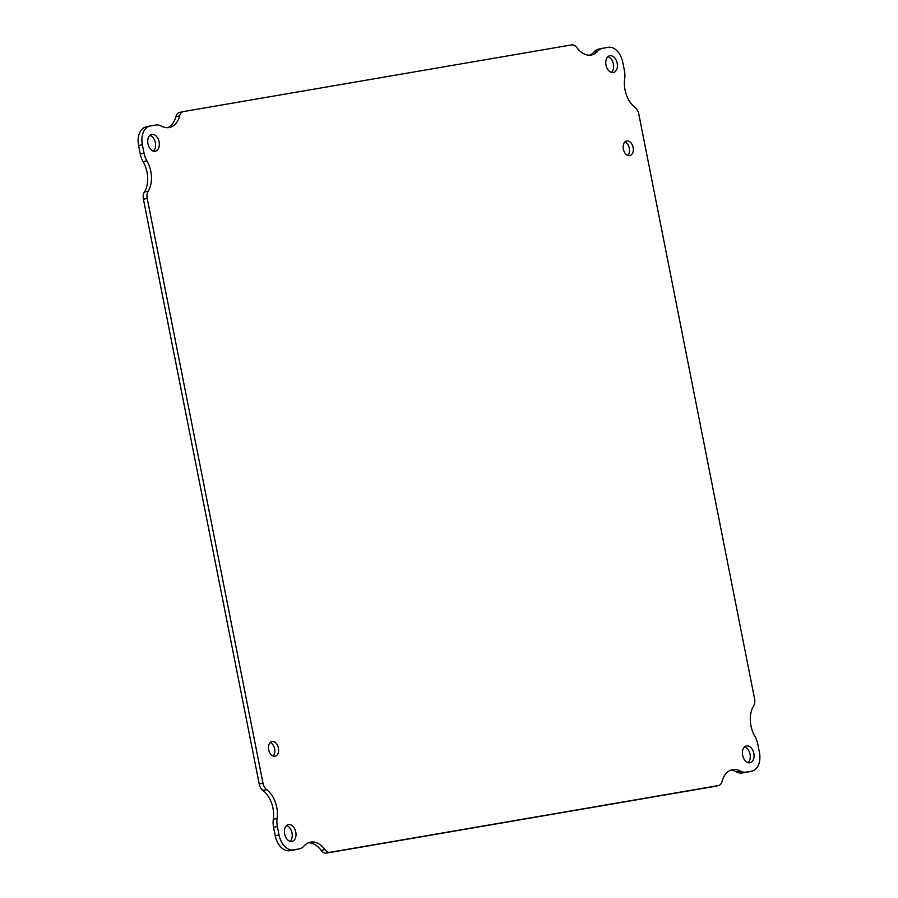 <?xml version="1.0" encoding="UTF-8"?>
<svg xmlns="http://www.w3.org/2000/svg" width="898" height="898" viewBox="0 0 898 898"><rect width="100%" height="100%" fill="white"/><g stroke="black" fill="none" stroke-linecap="round" stroke-linejoin="round"><path stroke-width="1.35" d="M290.032 841.325A8.587 5.669 77.7 0 0 291.951 832.648A8.587 5.669 77.7 0 0 286.585 825.565M627.825 155.455A7.487 4.939 77.7 0 0 629.296 148.08A7.487 4.939 77.7 0 0 624.885 141.996M273.115 756.004A7.487 4.939 77.7 0 0 274.575 748.629A7.487 4.939 77.7 0 0 270.175 742.545M611.415 72.435A8.587 5.669 77.7 0 0 613.334 63.758A8.587 5.669 77.7 0 0 607.968 56.675M748.079 762.638A8.587 5.669 77.7 0 0 749.998 753.961A8.587 5.669 77.7 0 0 744.633 746.878M153.367 151.122A8.587 5.669 77.7 0 0 155.287 142.445A8.587 5.669 77.7 0 0 149.921 135.362M748.461 771.865A17.163 11.326 -102.3 0 1 748.135 771.943A17.163 11.326 -102.3 0 1 747.798 772.011L742.219 772.965A17.163 11.326 -102.3 0 1 736.607 771.91A23.617 15.592 77.7 0 0 730.355 770.304M714.819 786.356A8.587 5.669 -102.3 0 1 714.651 786.401A8.587 5.669 -102.3 0 1 714.482 786.435L326.401 853.1A8.587 5.669 -102.3 0 1 321.181 850.395A23.617 15.592 77.7 0 0 308.306 842.807M295.992 849.587A17.163 11.326 -102.3 0 1 295.666 849.665A17.163 11.326 -102.3 0 1 295.341 849.733L289.751 850.687A17.163 11.326 -102.3 0 1 275.248 835.78L273.576 827.361A17.163 11.326 -102.3 0 1 273.318 819.257A23.617 15.592 77.7 0 0 262.878 790.453A8.587 5.669 -102.3 0 1 259.219 784.021L143.433 199.244A8.587 5.669 -102.3 0 1 144.387 192.026A23.617 15.592 77.7 0 0 143.108 161.64A17.163 11.326 -102.3 0 1 140.245 153.996L138.584 145.577A17.163 11.326 -102.3 0 1 146.093 126.887A17.163 11.326 -102.3 0 1 146.419 126.82M167.645 127.696A23.617 15.592 77.7 0 0 175.896 116.65A8.587 5.669 -102.3 0 1 179.566 112.43A8.587 5.669 -102.3 0 1 179.735 112.396L183.181 111.644M589.694 55.193A23.617 15.592 77.7 0 0 594.049 51.949A17.163 11.326 -102.3 0 1 598.551 49.154A17.163 11.326 -102.3 0 1 598.887 49.098M288.527 824.611A8.587 5.669 -102.3 0 1 295.756 831.952A8.587 5.669 -102.3 0 1 292.03 841.415A8.587 5.669 -102.3 0 1 284.666 834.242A8.587 5.669 -102.3 0 1 288.37 824.645A8.587 5.669 -102.3 0 1 288.527 824.611M626.793 140.975A7.487 4.939 -102.3 0 1 633.101 147.373A7.487 4.939 -102.3 0 1 629.846 155.623A7.487 4.939 -102.3 0 1 623.425 149.371A7.487 4.939 -102.3 0 1 626.647 140.997A7.487 4.939 -102.3 0 1 626.793 140.975M272.072 741.524A7.487 4.939 -102.3 0 1 278.38 747.911A7.487 4.939 -102.3 0 1 275.125 756.172A7.487 4.939 -102.3 0 1 268.704 749.92A7.487 4.939 -102.3 0 1 271.937 741.546A7.487 4.939 -102.3 0 1 272.072 741.524M609.922 55.721A8.587 5.669 -102.3 0 1 617.139 63.062A8.587 5.669 -102.3 0 1 613.413 72.525A8.587 5.669 -102.3 0 1 606.049 65.352A8.587 5.669 -102.3 0 1 609.753 55.755A8.587 5.669 -102.3 0 1 609.922 55.721M746.586 745.924A8.587 5.669 -102.3 0 1 753.804 753.265A8.587 5.669 -102.3 0 1 750.077 762.728A8.587 5.669 -102.3 0 1 742.713 755.555A8.587 5.669 -102.3 0 1 746.418 745.957A8.587 5.669 -102.3 0 1 746.586 745.924M151.863 134.408A8.587 5.669 -102.3 0 1 159.092 141.749A8.587 5.669 -102.3 0 1 155.365 151.212A8.587 5.669 -102.3 0 1 148.002 144.039A8.587 5.669 -102.3 0 1 151.706 134.442A8.587 5.669 -102.3 0 1 151.863 134.408M594.049 51.949L597.821 51.119A17.163 11.326 -102.3 0 1 602.334 48.335A17.163 11.326 -102.3 0 1 602.659 48.268L608.249 47.313A17.163 11.326 -102.3 0 1 622.752 62.22L624.424 70.639A17.163 11.326 -102.3 0 1 624.682 78.743A23.617 15.592 -102.3 0 0 635.122 107.547A8.587 5.669 -102.3 0 1 638.781 113.979L754.567 698.756A8.587 5.669 -102.3 0 1 753.613 705.974A23.617 15.592 -102.3 0 0 754.892 736.36A17.163 11.326 -102.3 0 1 757.755 744.004L759.416 752.423A17.163 11.326 -102.3 0 1 751.907 771.113A17.163 11.326 -102.3 0 1 751.581 771.18L745.991 772.145A17.163 11.326 -102.3 0 1 740.379 771.079L736.607 771.91M597.821 51.119A23.617 15.592 -102.3 0 1 591.625 54.958A23.617 15.592 -102.3 0 1 576.819 47.605A8.587 5.669 -102.3 0 0 571.599 44.9L183.518 111.565A8.587 5.669 -102.3 0 0 183.349 111.599L179.566 112.43M175.896 116.65L179.679 115.831A8.587 5.669 -102.3 0 1 183.349 111.599M179.679 115.831A23.617 15.592 -102.3 0 1 169.576 127.46A23.617 15.592 -102.3 0 1 161.393 126.09A17.163 11.326 -102.3 0 0 155.781 125.035L150.202 125.989A17.163 11.326 -102.3 0 0 149.865 126.057L146.093 126.887M143.108 161.64L146.879 160.821A17.163 11.326 -102.3 0 1 144.028 153.165L142.355 144.746A17.163 11.326 -102.3 0 1 149.865 126.057M146.879 160.821A23.617 15.592 -102.3 0 1 148.17 191.207L144.387 192.026M262.878 790.453L266.661 789.623A8.587 5.669 -102.3 0 1 263.002 783.202L147.216 198.413A8.587 5.669 -102.3 0 1 148.17 191.207M266.661 789.623A23.617 15.592 -102.3 0 1 277.1 818.437L273.318 819.257M740.379 771.079A23.617 15.592 -102.3 0 0 732.207 769.721A23.617 15.592 -102.3 0 0 722.104 781.35A8.587 5.669 -102.3 0 1 718.434 785.57A8.587 5.669 -102.3 0 1 718.265 785.604L330.172 852.269A8.587 5.669 -102.3 0 1 324.964 849.575A23.617 15.592 -102.3 0 0 310.158 842.212A23.617 15.592 -102.3 0 0 303.951 846.051A17.163 11.326 -102.3 0 1 299.449 848.846A17.163 11.326 -102.3 0 1 299.113 848.902L293.534 849.867A17.163 11.326 -102.3 0 1 279.02 834.949L277.359 826.53A17.163 11.326 -102.3 0 1 277.1 818.437M138.584 145.577L142.355 144.746M140.245 153.996L144.028 153.165M143.433 199.244L147.216 198.413M259.219 784.021L263.002 783.202M273.576 827.361L277.359 826.53M275.248 835.78L279.02 834.949M289.751 850.687L293.534 849.867M295.341 849.733L299.113 848.902M324.964 849.575L321.181 850.395M326.401 853.1L330.172 852.269M714.482 786.435L718.265 785.604M742.219 772.965L745.991 772.145M747.798 772.011L751.581 771.18M602.334 48.335L598.551 49.154M299.449 848.846L295.666 849.665M718.434 785.57L714.651 786.401M751.907 771.113L748.135 771.943"/></g></svg>
